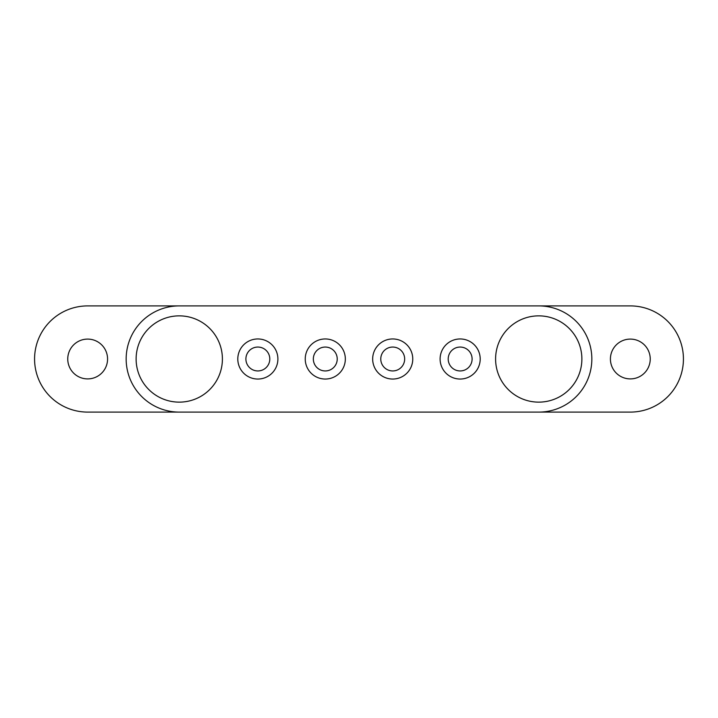 <?xml version="1.0" encoding="UTF-8"?>
<svg xmlns="http://www.w3.org/2000/svg" width="718" height="718" viewBox="0 0 718 718"><rect width="100%" height="100%" fill="white"/><g stroke="black" fill="none" stroke-linecap="round" stroke-linejoin="round"><path stroke-width="1.08" d="M179.258 305.904A53.096 53.096 0 0 0 126.162 359A53.096 53.096 0 0 0 179.258 412.096L538.742 412.096A53.096 53.096 0 0 0 591.838 359A53.096 53.096 0 0 0 538.742 305.904L87.668 305.904A53.096 53.096 0 0 0 34.572 359A53.096 53.096 0 0 0 87.668 412.096L179.258 412.096M440.107 359A20.041 20.041 0 0 1 470.173 341.642A20.041 20.041 0 0 1 470.173 376.358A20.041 20.041 0 0 1 440.107 359M136.124 359A43.143 43.143 0 0 1 200.834 321.637A43.143 43.143 0 0 1 200.834 396.363A43.143 43.143 0 0 1 136.124 359M305.24 359A20.041 20.041 0 0 1 335.306 341.642A20.041 20.041 0 0 1 335.306 376.358A20.041 20.041 0 0 1 305.24 359M372.669 359A20.041 20.041 0 0 1 402.744 341.642A20.041 20.041 0 0 1 402.744 376.358A20.041 20.041 0 0 1 372.669 359M495.6 359A43.143 43.143 0 0 1 560.309 321.637A43.143 43.143 0 0 1 560.309 396.363A43.143 43.143 0 0 1 495.6 359M237.802 359A20.041 20.041 0 0 1 267.868 341.642A20.041 20.041 0 0 1 267.868 376.358A20.041 20.041 0 0 1 237.802 359M538.742 412.096L630.332 412.096A53.096 53.096 0 0 0 683.428 359A53.096 53.096 0 0 0 630.332 305.904L538.742 305.904M610.417 359A19.916 19.916 0 0 1 640.285 341.759A19.916 19.916 0 0 1 640.285 376.241A19.916 19.916 0 0 1 610.417 359M67.752 359A19.916 19.916 0 0 1 97.621 341.759A19.916 19.916 0 0 1 97.621 376.241A19.916 19.916 0 0 1 67.752 359M269.797 359A11.946 11.946 0 0 0 257.852 347.054A11.946 11.946 0 0 0 245.897 359A11.946 11.946 0 0 0 257.852 370.946A11.946 11.946 0 0 0 269.797 359M581.876 359A43.143 43.143 0 0 0 517.166 321.637A43.143 43.143 0 0 0 517.166 396.363A43.143 43.143 0 0 0 581.876 359M222.4 359A43.143 43.143 0 0 0 157.691 321.637A43.143 43.143 0 0 0 157.691 396.363A43.143 43.143 0 0 0 222.4 359M404.665 359A11.946 11.946 0 0 0 392.719 347.054A11.946 11.946 0 0 0 380.773 359A11.946 11.946 0 0 0 392.719 370.946A11.946 11.946 0 0 0 404.665 359M412.76 359A20.041 20.041 0 0 0 382.694 341.642A20.041 20.041 0 0 0 382.694 376.358A20.041 20.041 0 0 0 412.76 359M472.103 359A11.946 11.946 0 0 0 460.148 347.054A11.946 11.946 0 0 0 448.203 359A11.946 11.946 0 0 0 460.148 370.946A11.946 11.946 0 0 0 472.103 359M480.198 359A20.041 20.041 0 0 0 450.132 341.642A20.041 20.041 0 0 0 450.132 376.358A20.041 20.041 0 0 0 480.198 359M337.227 359A11.946 11.946 0 0 0 325.281 347.054A11.946 11.946 0 0 0 313.335 359A11.946 11.946 0 0 0 325.281 370.946A11.946 11.946 0 0 0 337.227 359"/></g></svg>
